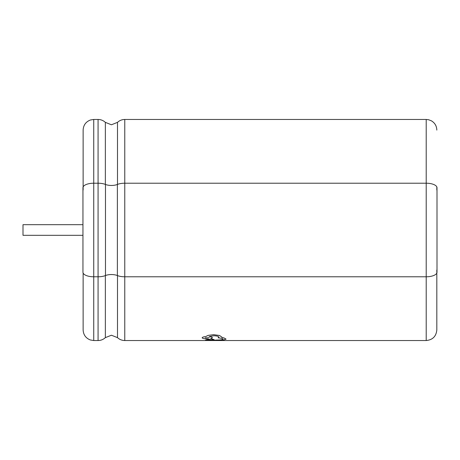 <?xml version="1.0" encoding="UTF-8"?>
<svg xmlns="http://www.w3.org/2000/svg" width="460" height="460" viewBox="0 0 460 460"><rect width="100%" height="100%" fill="white"/><g stroke="black" fill="none" stroke-linecap="round" stroke-linejoin="round"><path stroke-width="0.69" d="M124.775 119.468L124.775 340.532L426.213 340.532L426.213 183.212L124.775 183.212A10.787 4.56 -0 0 0 117.369 184.454A8.665 3.663 180 0 1 111.423 185.455A8.665 3.663 180 0 1 105.478 184.454A10.787 4.56 -0 0 0 98.072 183.212L93.736 183.212A10.787 4.56 -0 0 0 82.949 187.772L82.949 272.228A10.787 4.56 -0 0 0 93.736 276.788L98.072 276.788A10.787 4.56 -0 0 0 105.478 275.546A8.665 3.663 180 0 1 111.423 274.545A8.665 3.663 180 0 1 117.369 275.546A10.787 4.56 -0 0 0 124.775 276.788L426.213 276.788A10.787 4.56 -0 0 0 437 272.228L437 187.772A10.787 4.56 -0 0 0 426.213 183.212L426.213 119.468L124.775 119.468C121.98 119.508 119.554 120.474 117.495 122.366L111.423 124.775L105.357 122.366C103.293 120.474 100.866 119.508 98.072 119.468L93.736 119.468L90.459 119.991C85.842 121.773 83.398 125.137 83.128 130.082L83.128 186.95M82.949 235.307L23 235.307L23 224.693L82.949 224.693M205.424 340.13L207.04 339.652L208.616 339.859L207.04 339.67L205.424 340.147L207.696 340.446L223.336 340.038L226.044 339.123L224.089 337.968L221.858 337.445M208.547 340.101L212.508 340.365L216.528 340.043C220.478 340.015 222.628 339.71 222.973 339.141L222.973 339.158C222.628 339.727 220.478 340.032 216.528 340.061L212.508 340.383L208.616 339.842M218.115 337.807L218.897 337.163L218.115 337.807M210.668 338.606L214.199 339.698L210.668 338.623L212.434 337.83C212.324 337.295 211.215 336.892 209.093 336.622L213.82 335.748C216.953 335.886 218.649 336.363 218.897 337.18L218.897 337.18M205.666 336.605C203.441 336.858 202.273 337.26 202.153 337.812L202.153 337.795C202.268 337.243 203.441 336.841 205.666 336.582L208.15 335.38L213.739 334.69L219.552 335.49L221.967 337.174L219.552 335.507L213.739 334.707L208.15 335.397L205.666 336.582M224.031 339.992L223.727 339.808M436.822 190.014L436.822 186.95M426.213 340.532C432.659 339.9 436.195 336.363 436.822 329.918L436.822 269.986M83.128 190.014L83.128 135.384M105.357 275.592L105.357 337.634C103.293 339.526 100.866 340.492 98.072 340.532L93.736 340.532L90.304 339.957C85.773 338.14 83.386 334.794 83.128 329.918L83.128 273.05M436.822 329.918L436.822 273.05M218.115 337.83C221.22 338.14 222.835 338.583 222.973 339.158L222.973 339.141M202.153 337.795L202.153 337.801C202.417 338.468 204.108 338.813 207.236 338.853L211.479 339.882L214.199 339.698M226.044 339.152L224.089 337.985L221.858 337.462L221.967 337.174M209.214 337.812L205.223 337.807L209.214 337.812M209.214 337.795L205.223 337.789M105.357 184.408L105.357 122.366M117.369 184.454L117.369 275.546M93.736 119.468L93.736 340.532M98.072 119.468L98.072 340.532M105.478 184.454L105.478 275.546M117.495 184.408L117.495 122.366M124.775 340.532C121.98 340.492 119.554 339.526 117.495 337.634L117.495 275.592M105.357 337.634L111.423 335.225L117.495 337.634M426.213 119.468L428.611 119.744L431.399 120.825C434.878 122.929 436.684 126.017 436.822 130.082"/></g></svg>
